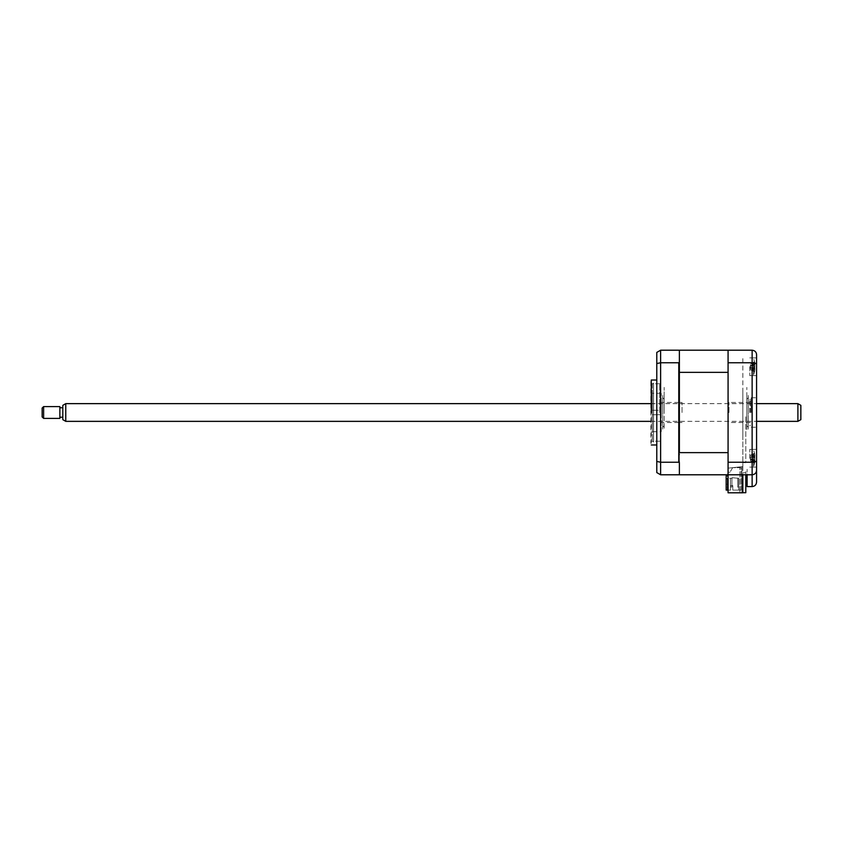 <?xml version="1.0" encoding="UTF-8"?>
<svg xmlns="http://www.w3.org/2000/svg" width="843" height="843" viewBox="0 0 843 843"><rect width="100%" height="100%" fill="white"/><g stroke="black" fill="none" stroke-linecap="round" stroke-linejoin="round"><path stroke-width="0.63" stroke-dasharray="4.21 3.16" d="M679.374 474.788L679.374 452.628L728.078 452.628L728.078 474.788L752.135 474.788L747.119 474.788L747.119 469.309L747.119 483.64L747.119 469.309L747.119 474.788L728.078 474.788L728.078 350.203L728.078 474.788L728.078 435.546L728.078 468.139L742.841 466.59L728.078 468.139L741.956 466.685L741.956 492.797L728.078 492.797L741.956 492.797L741.956 466.685L728.078 468.139L728.078 492.797L742.841 492.797L742.841 474.788M742.841 390.088L742.841 466.59L742.841 390.088M742.841 434.809L742.841 390.183L742.841 434.809M742.841 358.623L742.841 390.183L742.841 358.623M728.078 468.139L728.078 492.797L728.078 468.139M728.078 417.959L728.078 399.192L728.078 417.959M728.078 435.694L728.078 445.894L728.078 435.694M728.078 445.894L728.078 430.762L728.078 445.894M728.078 451.711L728.078 466.737L728.078 451.711M728.078 467.254L728.078 451.627C728.078 454.546 728.078 454.546 728.078 451.627L728.078 467.254M728.078 398.391L728.078 407.032L728.078 398.391M728.078 389.297L728.078 379.097L728.078 389.297M728.078 379.097L728.078 394.229L728.078 379.097M728.078 373.28L728.078 358.254L728.078 373.28M728.078 357.738L728.078 373.365C728.078 370.446 728.078 370.446 728.078 373.365L728.078 357.738M741.956 466.685L741.956 492.797L741.956 466.685L739.891 466.906L739.891 492.797L739.891 466.906L741.956 466.685M756.571 366.737L756.571 375.599L756.571 366.737M749.775 366.737L749.775 375.599L749.775 366.737M756.571 458.255L756.571 449.393L756.571 458.255M749.775 458.255L749.775 449.393L749.775 458.255M756.571 412.501L756.571 397.738L756.571 412.501M751.25 412.501L751.25 397.738L751.25 412.501M728.078 462.227L752.135 462.227L752.135 486.59L747.119 486.59L747.119 474.788L752.135 474.788C754.812 474.504 756.287 473.028 756.571 470.362C756.361 472.986 754.885 474.461 752.135 474.788M728.078 362.764L752.135 362.764L752.135 462.227C754.885 462.122 756.361 461.595 756.571 460.647L756.571 354.629M728.078 350.203L728.078 372.364L679.374 372.364L679.374 452.628L679.374 350.203L752.135 350.203L752.135 362.764C754.885 362.869 756.361 363.396 756.571 364.345M727.635 474.788L728.078 472.238L728.078 474.788L747.119 474.788M728.078 458.255C728.078 451.047 728.078 451.047 728.078 458.255C728.078 465.462 728.078 465.462 728.078 458.255C728.078 451.047 728.078 451.047 728.078 458.255C728.078 465.462 728.078 465.462 728.078 458.255M728.078 366.737C728.078 359.529 728.078 359.529 728.078 366.737C728.078 373.944 728.078 373.944 728.078 366.737C728.078 359.529 728.078 359.529 728.078 366.737C728.078 373.944 728.078 373.944 728.078 366.737M728.078 469.309L728.078 435.504L728.078 469.309M756.571 482.164L756.571 460.647M752.135 469.309L752.135 483.64L752.135 469.309M656.781 366.737L656.781 370.425L656.781 366.737M679.374 366.737L679.374 370.425L679.374 366.737M656.781 458.255L656.781 461.943L656.781 458.255M679.374 458.255L679.374 461.943L679.374 458.255M656.781 412.501L656.781 380.024L656.781 412.501M651.281 380.024L651.281 444.967M650.88 381.5L650.88 443.492M659.742 412.501L659.742 383.776L659.742 412.501M679.374 474.198L679.374 462.955L679.374 474.198L678.784 474.788L660.627 474.788L656.781 472.565L656.781 352.427L660.627 350.203L678.784 350.203L679.374 350.793L679.374 362.037L679.374 350.793M678.784 362.764L678.784 462.227L679.374 462.955L679.374 362.037L678.784 362.764L660.627 362.764L656.781 363.544M678.784 462.227L660.627 462.227L656.781 461.448M679.374 470.657L679.374 390.077L679.374 470.657M679.374 390.077L679.374 354.334L679.374 390.077M748.299 412.501L748.299 397.738L748.299 412.501C748.299 389.74 748.299 389.74 748.299 412.501C748.299 435.251 748.299 435.251 748.299 412.501M746.824 412.501L746.824 399.213L746.824 412.501C746.824 389.74 746.824 389.74 746.824 412.501C746.824 435.251 746.824 435.251 746.824 412.501L746.824 387.401L746.824 412.501M652.356 410.278L661.218 410.278L661.218 414.714L661.218 410.278L661.218 414.714L661.218 410.278L652.356 410.278L652.356 414.714L661.218 414.714L652.356 414.714L652.356 410.278M652.356 384.155L652.356 440.836L652.356 384.155L653.536 382.975L653.536 442.017L653.536 382.975M652.356 440.836L653.536 442.017M661.218 431.69L661.218 393.312L661.218 431.69L652.356 431.69L652.356 393.312L652.356 431.69M661.218 393.312L652.356 393.312M742.841 492.712L742.841 462.691L745.792 462.691L745.792 415.662L745.792 462.691L742.841 462.691L742.841 472.786L745.792 472.786L742.841 472.786L742.841 492.712L745.792 492.712L745.792 474.788M745.792 435.683L745.792 430.952L745.792 435.683M745.792 473.966L745.792 471.606L745.792 473.966M737.825 487.149L738.71 487.149L738.71 478.297L737.825 478.297L737.825 487.149L738.71 487.149L738.71 478.297L738.71 487.149L738.71 478.297L737.825 478.297L738.71 478.297L738.71 487.149L738.71 478.297L737.825 478.297L737.825 487.149L737.825 478.297L738.71 478.297L738.71 487.149L738.71 478.297L737.825 478.297L737.825 487.149L737.825 478.297L738.71 478.297L738.71 487.149L737.825 487.149L738.71 487.149L737.825 487.149L737.825 478.297L737.825 487.149L738.71 487.149L737.825 487.149L737.825 478.297L738.71 478.297L732.061 477.696L738.71 478.297L737.825 478.297L738.71 478.297L738.71 487.149L737.825 487.149L738.71 487.149L737.825 487.149L737.825 478.297L737.825 487.149M738.71 478.297L738.71 489.509L738.71 478.297M726.16 475.926L726.16 490.099L726.16 478.297L732.061 478.297L726.16 478.297L726.16 490.099L730.586 490.099L730.586 485.6L730.586 490.099L730.586 485.6L732.799 485.6L730.586 485.6L732.799 485.6L732.799 490.099L732.799 485.6L732.799 490.099L739.3 490.099L738.71 489.509L739.3 490.099L732.799 490.099L741.071 490.099L741.071 467.665L732.641 467.665L741.071 467.665L741.071 490.099L732.799 490.099L732.799 485.6L730.586 485.6L730.586 490.099L728.078 490.099M732.641 467.665L729.996 472.238L732.641 467.665M728.078 472.238L729.996 472.238L728.078 472.238M727.34 484.272L727.34 478.961L726.16 478.961L727.34 478.961L727.34 484.272L726.16 484.272L726.16 478.961L727.34 478.961L727.34 484.272L726.16 484.272L726.16 478.961L726.16 484.272L727.34 484.272L727.34 478.961L726.16 478.961L726.16 484.272L727.34 484.272M727.34 478.297L727.34 489.509L727.34 478.297M726.75 490.099L727.34 489.509L726.75 490.099M730.438 478.297L731.914 478.297L731.914 487.001L731.914 478.297L731.914 487.001L730.438 487.001L731.914 487.001L731.914 478.297L731.914 487.001L730.438 487.001L730.438 478.297L730.438 487.001L731.914 487.001L731.914 478.297L731.914 487.001L730.438 487.001L730.438 478.297L731.914 478.297L731.914 487.001L731.914 478.297L731.914 487.001L730.438 487.001L731.914 487.001L731.914 478.297L730.438 478.297L730.438 487.001L730.438 478.297L731.914 478.297L730.438 478.297L730.438 487.001L731.914 487.001L730.438 487.001L730.438 478.297L731.914 478.297L730.438 478.297L730.438 487.001L731.914 487.001L730.438 487.001L730.438 478.297L731.914 478.297L730.438 478.297L730.438 487.001L731.914 487.001L731.914 478.297L730.438 478.297L730.438 487.001L730.438 478.297L731.914 478.297L730.438 478.297M726.455 488.624L726.455 486.832L726.16 488.624M732.061 477.696L732.061 478.297L732.061 477.696M741.071 490.099L739.891 490.099L741.071 490.099M679.374 461.732L679.374 455.515L679.374 461.732M679.374 370.214L679.374 363.997L679.374 370.214M679.374 412.501L679.374 383.038L679.374 412.501M753.558 363.691L753.558 374.714L753.558 363.691M754.643 368.486L754.517 367.674A20.169 7.408 -17.2 0 0 754.843 366.958L754.843 364.071A20.169 17.914 -143.1 0 0 754.517 362.511L754.517 361.71A20.169 17.914 -36.9 0 1 754.843 363.185L754.843 364.387A20.169 7.408 -17.2 0 0 754.517 363.849L754.517 365.799A20.169 7.408 -162.8 0 1 754.843 366.515L754.843 369.413A20.169 17.914 -36.9 0 1 754.517 370.962L754.517 371.763A20.169 17.914 -143.1 0 0 754.843 370.288L754.843 369.086A20.169 7.408 -162.8 0 1 754.517 369.624L754.517 367.674A20.169 7.408 -17.2 0 0 754.843 366.958L754.843 364.071A20.169 17.914 -143.1 0 0 754.517 362.511L754.517 361.71A20.169 17.914 -36.9 0 1 754.843 363.185L754.843 364.387A20.169 7.408 -17.2 0 0 754.517 363.849L754.517 365.799A20.169 7.408 -162.8 0 1 754.843 366.515L754.843 369.413A20.169 17.914 -36.9 0 1 754.517 370.962L754.517 371.763A20.169 17.914 -143.1 0 0 754.843 370.288L754.843 369.086A20.169 7.408 -162.8 0 1 754.517 369.624L754.643 368.486M750.828 365.409L750.428 369.034L750.428 364.45L750.428 369.034L750.428 365.788L754.959 364.524L754.843 363.185L754.959 364.524L750.428 365.82L754.843 364.387L750.828 365.451L754.843 366.515L750.828 365.451L754.517 365.799L750.828 365.409L754.517 363.849M750.828 368.064L754.517 369.624L750.828 368.064L754.517 367.674L750.828 368.022L754.843 366.958L750.828 368.022L754.959 368.949L754.843 370.288L754.843 369.086L750.828 368.064M750.828 369.961L754.517 370.962L754.517 371.763L750.828 369.845L754.843 370.288L750.828 369.845L754.843 369.413L750.828 369.845L750.428 369.034L750.828 369.961L754.517 370.962L754.517 371.763L750.828 369.961M754.611 362.627L750.828 363.523L754.517 361.71L750.828 363.523L750.428 364.45L750.828 363.628L754.843 364.071L750.828 363.628L754.843 363.185L750.828 363.628L754.643 362.511M728.963 412.501L728.963 402.459L728.963 412.501M750.365 412.501L750.365 399.803L750.365 412.501M749.775 412.501L749.775 399.213L749.775 412.501M753.558 455.209L753.558 466.221L753.558 455.209M754.643 460.004L754.517 459.193A20.169 7.408 -17.2 0 0 754.843 458.476L754.843 455.578A20.169 17.914 -143.1 0 0 754.517 454.029L754.517 453.228A20.169 17.914 -36.9 0 1 754.843 454.704L754.843 455.905A20.169 7.408 -17.2 0 0 754.517 455.368L754.517 457.317A20.169 7.408 -162.8 0 1 754.843 458.034L754.843 460.921A20.169 17.914 -36.9 0 1 754.517 462.48L754.517 463.281A20.169 17.914 -143.1 0 0 754.843 461.806L754.843 460.605A20.169 7.408 -162.8 0 1 754.517 461.142L754.517 459.193A20.169 7.408 -17.2 0 0 754.843 458.476L754.843 455.578A20.169 17.914 -143.1 0 0 754.517 454.029L754.517 453.228A20.169 17.914 -36.9 0 1 754.843 454.704L754.843 455.905A20.169 7.408 -17.2 0 0 754.517 455.368L754.517 457.317A20.169 7.408 -162.8 0 1 754.843 458.034L754.843 460.921A20.169 17.914 -36.9 0 1 754.517 462.48L754.517 463.281A20.169 17.914 -143.1 0 0 754.843 461.806L754.843 460.605A20.169 7.408 -162.8 0 1 754.517 461.142L754.643 460.004M750.828 461.363L750.428 455.958L750.428 460.541L750.428 457.306L754.959 456.042L750.828 456.969L754.843 458.034L750.828 456.969L754.843 455.905L754.843 454.704L754.959 456.042L750.428 457.338L750.428 455.958L750.828 461.363L754.843 460.921L750.828 461.363L754.843 461.806L754.959 460.468L754.843 461.806L750.828 461.469L754.517 462.48L754.517 463.281L750.828 461.469L754.517 462.48L754.517 463.281L750.828 461.469M750.828 455.03L754.517 453.228L750.828 455.03L754.643 454.029L750.828 455.146L754.843 454.704L750.828 455.146L754.843 455.578L750.828 455.146L750.428 455.958L750.828 455.03M750.428 459.203L754.843 460.605L750.828 459.54L754.843 458.476L750.828 459.54L754.517 461.142L750.828 459.583L754.517 459.193L750.428 459.203M750.828 456.969L754.517 455.368L750.828 456.927L754.517 457.317L750.828 456.927M660.627 412.501L660.627 399.803L660.627 412.501M661.218 412.501L661.218 399.213L661.218 412.501M682.029 412.501L682.029 402.459L682.029 412.501M753.22 363.017L754.517 362.511M664.168 412.501L664.168 387.401L664.168 412.501C664.168 389.74 664.168 389.74 664.168 412.501C664.168 435.251 664.168 435.251 664.168 412.501M662.693 412.501L662.693 397.738L662.693 412.501C662.693 389.74 662.693 389.74 662.693 412.501C662.693 435.251 662.693 435.251 662.693 412.501M800.85 419.645L800.85 405.346M797.899 403.639L797.899 421.352M65.765 421.352L65.765 403.639M62.814 405.346L62.814 419.645M62.814 416.727L62.814 407.77L62.814 416.727M59.864 416.727L59.864 407.77L59.864 416.727M43.625 418.402L43.625 406.589M59.864 406.589L59.864 418.402M42.15 408.065L42.15 416.927M660.627 474.788L660.627 350.203M749.775 357.885L756.571 357.885L749.775 357.885M749.775 449.393L756.571 449.393L749.775 449.393M751.25 397.738L756.571 397.738M751.25 427.253L756.571 427.253M749.775 467.106L756.571 467.106L749.775 467.106M749.775 375.599L756.571 375.599L749.775 375.599M679.374 370.425L678.784 370.425M678.784 461.943L679.374 461.943M659.742 441.216L650.88 441.216M659.742 383.776L650.88 383.776M679.374 454.567L678.784 454.567M678.784 363.048L679.374 363.048M746.824 399.213L748.299 397.738M746.824 425.778L748.299 427.253M754.906 363.565A20.664 20.664 0 0 0 753.558 358.77A20.664 20.664 0 0 1 754.906 363.565M754.611 370.857L753.22 370.456L754.611 370.857M753.558 374.714A20.664 20.664 0 0 0 754.906 369.908A20.664 20.664 0 0 1 753.558 374.714M754.959 368.949L750.428 367.653L754.959 368.949M750.365 422.533L728.963 422.533M750.365 399.803L749.775 399.213M750.365 425.188L749.775 425.778M750.365 402.459L728.963 402.459M754.906 455.083A20.664 20.664 0 0 0 753.558 450.288A20.664 20.664 0 0 1 754.906 455.083M754.611 454.135L753.22 454.535L754.611 454.135M754.611 462.375L753.22 461.975L754.611 462.375M754.959 460.468L750.428 459.172L754.959 460.468M753.558 466.221A20.664 20.664 0 0 0 754.906 461.427A20.664 20.664 0 0 1 753.558 466.221M660.627 399.803L661.218 399.213M682.029 422.533L679.374 422.533M678.784 422.533L660.627 422.533M682.029 402.459L679.374 402.459M678.784 402.459L660.627 402.459M660.627 425.188L661.218 425.778M664.168 399.213L662.693 397.738M664.168 425.778L662.693 427.253M650.88 403.639L756.571 403.639M650.88 421.352L756.571 421.352"/><path stroke-width="1.26" d="M742.841 474.788L742.841 492.797L728.078 492.797L728.078 474.788L752.135 474.788C754.885 474.461 756.361 472.986 756.571 470.362L756.571 482.164C756.287 484.841 754.812 486.316 752.135 486.59L752.135 474.788C754.812 474.504 756.287 473.028 756.571 470.362L756.571 460.647C756.361 461.595 754.885 462.122 752.135 462.227L752.135 362.764C754.885 362.869 756.361 363.396 756.571 364.345L756.571 460.647M728.078 490.099L726.16 490.099L726.16 475.926L727.635 475.926L727.635 474.788L679.374 474.788L728.078 474.788L728.078 362.764L752.135 362.764L752.135 350.203C754.885 350.53 756.361 352.005 756.571 354.629L756.571 364.345M728.078 462.227L752.135 462.227L752.135 474.788M728.078 362.764L728.078 350.203L752.135 350.203C754.885 350.53 756.361 352.005 756.571 354.629M756.571 482.164C756.287 484.841 754.812 486.316 752.135 486.59L747.119 486.59L747.119 474.788M651.281 412.501L651.281 380.024L651.281 412.501M678.784 462.227L678.784 362.764L660.627 362.764L660.627 462.227L678.784 462.227L679.374 462.955L679.374 474.198L678.784 474.788L660.627 474.788L656.781 472.565L656.781 461.448L660.627 462.227L660.627 474.788M728.078 350.203L679.374 350.203L679.374 350.793L678.784 350.203L660.627 350.203L660.627 362.764L656.781 363.544L656.781 461.448M679.374 350.793L679.374 372.364L679.374 362.037L678.784 362.764M660.627 350.203L656.781 352.427L656.781 363.544M745.792 474.788L745.792 492.712L742.841 492.712M728.078 372.364L679.374 372.364L679.374 452.628L728.078 452.628L728.078 372.364M727.635 474.788L727.635 475.926L726.16 475.926M679.374 474.198L679.374 474.788M800.85 405.346L800.85 419.645L797.899 421.352L797.899 403.639L800.85 405.346M65.765 421.352L62.814 419.645L62.814 405.346L65.765 403.639L65.765 421.352L650.88 421.352M43.625 406.589L43.625 418.402L59.864 418.402L59.864 406.589L43.625 406.589L42.15 408.065L42.15 416.927L43.625 418.402M679.374 370.425L678.784 370.425M679.374 461.943L678.784 461.943M656.781 380.024L651.281 380.024M656.781 444.967L651.281 444.967M679.374 454.567L678.784 454.567M679.374 363.048L678.784 363.048M679.374 422.533L678.784 422.533M679.374 402.459L678.784 402.459M65.765 403.639L650.88 403.639M756.571 403.639L797.899 403.639M62.814 407.77L59.864 407.77M62.814 417.222L59.864 417.222M756.571 421.352L797.899 421.352"/></g></svg>
